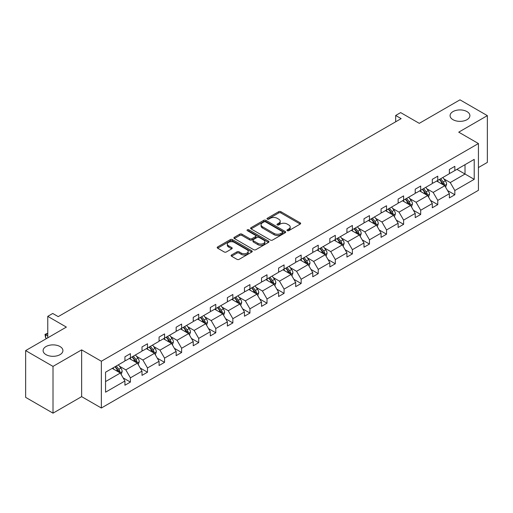 <?xml version="1.0" encoding="UTF-8"?>
<svg xmlns="http://www.w3.org/2000/svg" width="513" height="513" viewBox="0 0 513 513"><rect width="100%" height="100%" fill="white"/><g stroke="black" fill="none" stroke-linecap="round" stroke-linejoin="round"><path stroke-width="0.77" d="M60.021 346.551A9.907 5.72 0 0 0 49.222 345.313A9.907 5.72 0 0 0 43.105 350.597A9.907 5.72 0 0 0 46.01 354.643A9.907 5.72 0 0 0 56.808 355.881A9.907 5.72 0 0 0 62.919 350.597A9.907 5.72 0 0 0 60.021 346.551M466.99 111.59A9.907 5.72 0 0 0 456.192 110.353A9.907 5.72 0 0 0 450.081 115.637A9.907 5.72 0 0 0 452.979 119.683A9.907 5.72 0 0 0 463.778 120.921A9.907 5.72 0 0 0 469.895 115.637A9.907 5.72 0 0 0 466.99 111.59M287.286 230.67A1.064 0.616 0 0 0 288.793 230.67L300.208 224.078A1.52 0.879 0 0 0 300.656 223.463A1.52 0.879 0 0 0 300.208 222.841L280.868 211.677A1.52 0.879 0 0 0 278.719 211.677L267.305 218.262A1.064 0.616 0 0 0 266.991 218.698A1.064 0.616 0 0 0 267.305 219.134A1.064 0.616 0 0 0 268.812 219.134L270.287 218.281A4.861 2.809 0 0 1 277.161 218.281L278.777 219.211A4.861 2.809 0 0 1 280.201 221.193A4.861 2.809 0 0 1 278.777 223.181L277.296 224.034A1.064 0.616 0 0 0 276.988 224.47A1.064 0.616 0 0 0 277.296 224.899A1.064 0.616 0 0 0 278.803 224.899L280.278 224.046A4.861 2.809 0 0 1 287.152 224.046L288.768 224.983A4.861 2.809 0 0 1 290.191 226.964A4.861 2.809 0 0 1 288.768 228.952L287.286 229.805A1.064 0.616 0 0 0 286.979 230.234A1.064 0.616 0 0 0 287.286 230.67L287.286 229.805M478.43 167.552L487.35 162.403L487.35 115.637L459.988 99.836L419.268 123.344L400.659 112.603L395.677 115.476L395.677 121.799M53.012 413.164L81.638 396.639L81.638 349.872L53.012 366.397L53.012 413.164L25.65 397.363L25.65 350.597L66.369 327.089L47.76 316.348L47.76 337.83M53.012 366.397L25.65 350.597M231.555 254.974A1.52 0.879 0 0 0 231.106 255.589A1.52 0.879 0 0 0 231.555 256.211L236.98 259.347A1.52 0.879 0 0 0 239.129 259.347L251.806 252.024A1.52 0.879 0 0 0 252.249 251.402A1.52 0.879 0 0 0 251.806 250.786L232.466 239.616A1.52 0.879 0 0 0 230.318 239.616L217.64 246.939A1.52 0.879 0 0 0 217.198 247.561A1.52 0.879 0 0 0 217.64 248.177L224.194 251.96A1.52 0.879 0 0 0 226.342 251.96L231.767 248.831A1.52 0.879 0 0 0 232.216 248.209A1.52 0.879 0 0 0 231.767 247.593L228.516 245.714A4.066 2.347 0 0 1 227.33 244.053A4.066 2.347 0 0 1 229.837 241.886A4.066 2.347 0 0 1 234.268 242.392L246.997 249.748A4.066 2.347 0 0 1 248.189 251.402A4.066 2.347 0 0 1 245.682 253.576A4.066 2.347 0 0 1 241.251 253.063L239.129 251.838A1.52 0.879 0 0 0 236.98 251.838L231.555 254.974L231.555 256.211M47.76 316.348L52.743 313.469L58.213 316.63L401.153 118.638L395.677 115.476M81.638 349.872L101.343 361.248L478.43 143.537L478.43 190.304L101.343 408.015L101.343 361.248M487.35 115.637L458.725 132.162L478.43 143.537M270.396 240.052A1.52 0.879 0 0 0 272.544 240.052L285.222 232.735A1.52 0.879 0 0 0 285.664 232.113A1.52 0.879 0 0 0 285.222 231.491L265.881 220.327A1.52 0.879 0 0 0 263.733 220.327L251.056 227.644A1.52 0.879 0 0 0 250.607 228.266A1.52 0.879 0 0 0 251.056 228.888L270.396 240.052M247.773 230.901A1.064 0.616 0 0 1 248.85 231.049L248.85 229.786L268.511 241.136A1.52 0.879 0 0 1 268.959 241.758A1.52 0.879 0 0 1 268.511 242.38L255.833 249.696A1.52 0.879 0 0 1 253.685 249.696L234.345 238.532L234.345 237.295A1.52 0.879 0 0 0 233.902 237.91A1.52 0.879 0 0 0 234.345 238.532M234.345 237.295L239.77 234.159A1.52 0.879 0 0 1 241.924 234.159L249.767 238.686A1.52 0.879 0 0 0 251.915 238.686L255.512 236.608A1.52 0.879 0 0 0 255.955 235.993A1.52 0.879 0 0 0 255.512 235.371L247.349 230.658A1.064 0.616 0 0 1 247.035 230.222A1.064 0.616 0 0 1 247.696 229.651A1.064 0.616 0 0 1 248.85 229.786M105.556 372.214L124.928 361.024L124.928 356.791L130.405 353.63L130.405 357.869L142.005 351.168L142.005 346.935L147.481 343.774L147.481 348.006L159.081 341.312L159.081 337.073L164.551 333.912L164.551 338.15L176.158 331.449L176.158 327.217L181.628 324.056L181.628 328.288L193.234 321.593L193.234 317.355L198.704 314.2L198.704 318.432L210.311 311.731L210.311 307.499L215.781 304.337L215.781 308.576L227.381 301.875L227.381 297.643L232.857 294.481L232.857 298.713L244.457 292.019L244.457 287.78L249.934 284.619L249.934 288.857L261.534 282.156L261.534 277.924L267.01 274.763L267.01 278.995L278.61 272.3L278.61 268.062L284.087 264.907L284.087 269.139L295.687 262.438L295.687 258.206L301.157 255.044L301.157 259.283L312.763 252.582L312.763 248.35L318.233 245.188L318.233 249.421L329.84 242.726L329.84 238.487L335.31 235.332L335.31 239.565L346.916 232.864L346.916 228.631L352.386 225.47L352.386 229.702L363.986 223.008L363.986 218.769L369.463 215.614L369.463 219.846L381.063 213.145L381.063 208.913L386.539 205.751L386.539 209.99L398.139 203.289L398.139 199.057L403.616 195.895L403.616 200.128L415.216 193.433L415.216 189.194L420.692 186.039L420.692 190.272L432.292 183.571L432.292 179.338L437.762 176.177L437.762 180.409L449.369 173.715L449.369 169.476L454.839 166.321L454.839 170.553L474.217 159.37L474.217 179.338L454.839 190.522L454.839 194.76L449.369 197.915L449.369 193.683L437.762 200.384L437.762 204.616L432.292 207.778L432.292 203.539L420.692 210.24L420.692 214.472L415.216 217.634L415.216 213.402L403.616 220.096L403.616 224.335L398.139 227.496L398.139 223.258L386.539 229.959L386.539 234.191L381.063 237.352L381.063 233.12L369.463 239.815L369.463 244.053L363.986 247.208L363.986 242.976L352.386 249.677L352.386 253.909L346.916 257.071L346.916 252.832L335.31 259.533L335.31 263.765L329.84 266.927L329.84 262.694L318.233 269.389L318.233 273.628L312.763 276.789L312.763 272.55L301.157 279.252L301.157 283.484L295.687 286.645L295.687 282.413L284.087 289.108L284.087 293.346L278.61 296.501L278.61 292.269L267.01 298.97L267.01 303.202L261.534 306.364L261.534 302.125L249.934 308.826L249.934 313.058L244.457 316.22L244.457 311.987L232.857 318.682L232.857 322.921L227.381 326.076L227.381 321.843L215.781 328.544L215.781 332.777L210.311 335.938L210.311 331.706L198.704 338.4L198.704 342.639L193.234 345.794L193.234 341.562L181.628 348.263L181.628 352.495L176.158 355.656L176.158 351.418L164.551 358.119L164.551 362.351L159.081 365.512L159.081 361.28L147.481 367.975L147.481 372.214L142.005 375.369L142.005 371.136L130.405 377.837L130.405 382.07L124.928 385.231L124.928 380.999L105.556 392.182L105.556 372.214M129.308 358.497L137.407 363.172L125.807 369.873L119.471 366.218M125.807 369.873L130.405 377.837M137.407 363.172L142.005 371.136M124.928 360.017L125.807 360.517L130.405 357.869M146.385 348.641L154.484 353.316L142.883 360.017L136.548 356.355M142.883 360.017L147.481 367.975M154.484 353.316L159.081 361.28M142.005 350.155L142.883 350.661L147.481 348.006M163.461 338.779L171.56 343.46L159.96 350.155L153.624 346.499M159.96 350.155L164.551 358.119M171.56 343.46L176.158 351.418M159.081 340.299L159.96 340.805L164.551 338.15M180.538 328.923L188.637 333.597L177.03 340.299L170.694 336.637M177.03 340.299L181.628 348.263M188.637 333.597L193.234 341.562M176.158 330.436L177.03 330.943L181.628 328.288M197.608 319.067L205.713 323.741L194.106 330.436L187.771 326.781M194.106 330.436L198.704 338.4M205.713 323.741L210.311 331.706M193.234 320.58L194.106 321.087L198.704 318.432M214.684 309.204L222.789 313.879L211.183 320.58L204.847 316.925M211.183 320.58L215.781 328.544M222.789 313.879L227.381 321.843M210.311 310.724L211.183 311.231L215.781 308.576M231.761 299.348L239.86 304.023L228.259 310.724L221.924 307.063M228.259 310.724L232.857 318.682M239.86 304.023L244.457 311.987M227.381 300.862L228.259 301.368L232.857 298.713M248.837 289.486L256.936 294.167L245.336 300.862L239 297.207M245.336 300.862L249.934 308.826M256.936 294.167L261.534 302.125M244.457 291.006L245.336 291.512L249.934 288.857M265.914 279.63L274.013 284.305L262.412 291.006L256.077 287.344M262.412 291.006L267.01 298.97M274.013 284.305L278.61 292.269M261.534 281.143L262.412 281.65L267.01 278.995M282.99 269.774L291.089 274.449L279.489 281.15L273.153 277.488M279.489 281.15L284.087 289.108M291.089 274.449L295.687 282.413M278.61 271.287L279.489 271.794L284.087 269.139M300.067 259.911L308.166 264.586L296.565 271.287L290.23 267.632M296.565 271.287L301.157 279.252M308.166 264.586L312.763 272.55M295.687 261.431L296.565 261.938L301.157 259.283M317.143 250.055L325.242 254.73L313.635 261.431L307.3 257.77M313.635 261.431L318.233 269.389M325.242 254.73L329.84 262.694M312.763 251.569L313.635 252.075L318.233 249.421M334.213 240.193L342.318 244.874L330.712 251.569L324.376 247.914M330.712 251.569L335.31 259.533M342.318 244.874L346.916 252.832M329.84 241.713L330.712 242.219L335.31 239.565M351.29 230.337L359.395 235.012L347.788 241.713L341.453 238.058M347.788 241.713L352.386 249.677M359.395 235.012L363.986 242.976M346.916 231.85L347.788 232.357L352.386 229.702M368.366 220.481L376.465 225.156L364.865 231.857L358.529 228.195M364.865 231.857L369.463 239.815M376.465 225.156L381.063 233.12M363.986 221.994L364.865 222.501L369.463 219.846M385.443 210.619L393.542 215.293L381.941 221.994L375.606 218.339M381.941 221.994L386.539 229.959M393.542 215.293L398.139 223.258M381.063 212.138L381.941 212.645L386.539 209.99M402.519 200.763L410.618 205.437L399.018 212.138L392.682 208.477M399.018 212.138L403.616 220.096M410.618 205.437L415.216 213.402M398.139 202.276L399.018 202.782L403.616 200.128M419.596 190.9L427.695 195.581L416.094 202.276L409.759 198.621M416.094 202.276L420.692 210.24M427.695 195.581L432.292 203.539M415.216 192.42L416.094 192.926L420.692 190.272M436.672 181.044L444.771 185.719L433.164 192.42L426.835 188.765M433.164 192.42L437.762 200.384M444.771 185.719L449.369 193.683M432.292 182.564L433.164 183.064L437.762 180.409M456.923 169.354L465.022 174.029L450.241 182.564L443.905 178.902M450.241 182.564L454.839 190.522M474.217 179.338L465.022 174.029L465.022 164.679L474.217 159.37M81.638 396.639L101.343 408.015M449.369 172.701L450.241 173.208L454.839 170.553M105.556 381.563L120.331 373.034L112.232 368.36M120.331 373.034L124.928 380.999M447.56 190.554L454.839 194.76M430.484 200.416L437.762 204.616M413.407 210.272L420.692 214.472M396.337 220.128L403.616 224.335M379.261 229.991L386.539 234.191M362.184 239.847L369.463 244.053M345.108 249.709L352.386 253.909M328.031 259.565L335.31 263.765M310.955 269.421L318.233 273.628M293.878 279.284L301.157 283.484M276.802 289.14L284.087 293.346M259.732 299.002L267.01 303.202M242.655 308.858L249.934 313.058M225.579 318.714L232.857 322.921M208.502 328.576L215.781 332.777M191.426 338.433L198.704 342.639M174.349 348.295L181.628 352.495M157.273 358.151L164.551 362.351M140.196 368.007L147.481 372.214M123.126 377.869L130.405 382.07M287.716 230.818L288.768 230.215A4.861 2.809 0 0 0 290.191 228.227L290.191 226.964M280.201 221.193L280.201 222.462A4.861 2.809 0 0 1 278.777 224.444L277.719 225.053M300.208 222.841L300.208 224.078L280.868 212.94A1.52 0.879 0 0 0 278.719 212.94L267.728 219.282M285.202 232.748L265.881 221.59A1.52 0.879 0 0 0 263.733 221.59L251.075 228.901M282.535 232.549A1.064 0.616 0 0 0 282.849 232.113A1.064 0.616 0 0 0 282.535 231.677L265.561 221.879A1.064 0.616 0 0 0 264.054 221.879L262.496 222.777A4.861 2.809 0 0 0 261.072 224.765A4.861 2.809 0 0 0 262.496 226.746L274.102 233.447A4.861 2.809 0 0 0 280.977 233.447L282.535 232.549L282.535 233.813A1.064 0.616 0 0 0 282.849 233.377L282.849 232.113M261.072 224.765L261.072 226.028A4.861 2.809 0 0 0 262.496 228.009L262.496 226.746M282.535 233.813L280.977 234.71A4.861 2.809 0 0 1 274.102 234.71L262.496 228.009M234.364 238.545L239.77 235.422L239.77 234.159M255.955 235.993L255.955 237.256A1.52 0.879 0 0 1 255.512 237.872L251.915 239.949A1.52 0.879 0 0 1 249.767 239.949L241.924 235.422A1.52 0.879 0 0 0 239.77 235.422M248.85 231.049L268.491 242.392M257.904 243.386A4.066 2.347 0 0 0 262.335 243.893A4.066 2.347 0 0 0 264.843 241.726A4.066 2.347 0 0 0 263.65 240.071L259.168 237.481A1.52 0.879 0 0 0 257.019 237.481L253.416 239.558A1.52 0.879 0 0 0 252.973 240.18A1.52 0.879 0 0 0 253.416 240.796L257.904 243.386L257.904 244.65A4.066 2.347 0 0 0 262.335 245.163A4.066 2.347 0 0 0 264.843 242.989L264.843 241.726M252.973 240.18L252.973 241.443A1.52 0.879 0 0 0 253.416 242.059L253.416 240.796M257.904 244.65L253.416 242.059M248.189 251.402L248.189 252.672A4.066 2.347 0 0 1 245.682 254.839A4.066 2.347 0 0 1 241.251 254.326L239.129 253.101A1.52 0.879 0 0 0 236.98 253.101L231.575 256.224M227.33 244.053L227.33 245.317A4.066 2.347 0 0 0 228.516 246.977L228.516 245.714M231.748 248.843L228.516 246.977M251.787 252.037L232.466 240.886A1.52 0.879 0 0 0 230.318 240.886L217.659 248.189M445.605 187.162L446.611 184.257A4.104 2.366 -120 0 0 445.297 180.762L442.841 177.479M438.435 182.064L437.371 180.64M444.162 185.373L444.393 184.43A4.104 2.366 -120 0 0 443.219 181.961L440.763 178.684M439.737 179.274L442.437 182.885A2.09 1.206 60 0 1 442.822 183.519L444.393 184.43M439.449 179.441L441.905 182.718A4.104 2.366 60 0 1 442.931 184.654M428.528 197.018L429.535 194.113A4.104 2.366 -120 0 0 428.227 190.618L425.764 187.341M421.359 191.92L420.294 190.496M427.092 195.229L427.316 194.286A4.104 2.366 -120 0 0 426.143 191.824L423.687 188.54M422.661 189.13L425.367 192.741A2.09 1.206 60 0 1 425.745 193.375L427.316 194.286M422.372 189.297L424.828 192.58A4.104 2.366 60 0 1 425.854 194.517M411.452 206.88L412.458 203.969A4.104 2.366 -120 0 0 411.15 200.48L408.688 197.197M404.282 201.782L403.218 200.359M410.015 205.091L410.24 204.148A4.104 2.366 -120 0 0 409.066 201.68L406.61 198.396M405.584 198.993L408.29 202.603A2.09 1.206 60 0 1 408.669 203.238L410.24 204.148M405.296 199.159L407.758 202.436A4.104 2.366 60 0 1 408.778 204.373M394.375 216.736L395.382 213.831A4.104 2.366 -120 0 0 394.074 210.336L391.618 207.053M387.206 211.638L386.142 210.215M392.939 214.947L393.17 214.004A4.104 2.366 -120 0 0 391.99 211.536L389.534 208.259M388.508 208.849L391.214 212.459A2.09 1.206 60 0 1 391.592 213.094L393.17 214.004M388.219 209.015L390.682 212.299A4.104 2.366 60 0 1 391.701 214.235M377.299 226.599L378.305 223.687A4.104 2.366 -120 0 0 376.997 220.192L374.541 216.916M370.13 221.494L369.065 220.077M375.862 224.803L376.093 223.86A4.104 2.366 -120 0 0 374.92 221.398L372.457 218.115M371.431 218.711L374.137 222.321A2.09 1.206 60 0 1 374.516 222.956L376.093 223.86M371.149 218.871L373.605 222.155A4.104 2.366 60 0 1 374.625 224.091M360.222 236.455L361.229 233.55A4.104 2.366 -120 0 0 359.921 230.055L357.465 226.772M353.059 231.357L351.989 229.933M358.786 234.665L359.017 233.723A4.104 2.366 -120 0 0 357.843 231.254L355.387 227.977M354.355 228.567L357.061 232.177A2.09 1.206 60 0 1 357.439 232.812L359.017 233.723M354.073 228.734L356.529 232.011A4.104 2.366 60 0 1 357.548 233.947M343.146 246.311L344.152 243.406A4.104 2.366 -120 0 0 342.844 239.911L340.388 236.634M335.983 241.213L334.912 239.789M341.709 244.521L341.94 243.579A4.104 2.366 -120 0 0 340.767 241.116L338.311 237.833M337.278 238.423L339.984 242.033A2.09 1.206 60 0 1 340.363 242.668L341.94 243.579M336.996 238.59L339.452 241.873A4.104 2.366 60 0 1 340.472 243.81M326.076 256.173L327.076 253.262A4.104 2.366 -120 0 0 325.768 249.773L323.312 246.49M318.906 251.075L317.842 249.651M324.633 254.384L324.864 253.441A4.104 2.366 -120 0 0 323.69 250.972L321.234 247.689M320.208 248.286L322.908 251.896A2.09 1.206 60 0 1 323.286 252.531L324.864 253.441M319.92 248.452L322.376 251.729A4.104 2.366 60 0 1 323.402 253.666M308.999 266.029L310.006 263.124A4.104 2.366 -120 0 0 308.691 259.629L306.235 256.346M301.83 260.931L300.765 259.507M307.556 264.24L307.787 263.297A4.104 2.366 -120 0 0 306.614 260.828L304.158 257.552M303.132 258.142L305.831 261.752A2.09 1.206 60 0 1 306.216 262.387L307.787 263.297M302.843 258.308L305.299 261.592A4.104 2.366 60 0 1 306.325 263.528M291.923 275.891L292.929 272.98A4.104 2.366 -120 0 0 291.621 269.485L289.159 266.209M284.753 270.787L283.689 269.37M290.486 274.096L290.711 273.153A4.104 2.366 -120 0 0 289.537 270.691L287.081 267.408M286.055 268.004L288.761 271.614A2.09 1.206 60 0 1 289.14 272.249L290.711 273.153M285.767 268.164L288.223 271.448A4.104 2.366 60 0 1 289.249 273.384M274.846 285.747L275.853 282.843A4.104 2.366 -120 0 0 274.545 279.348L272.082 276.065M267.677 280.649L266.613 279.226M273.41 283.958L273.634 283.016A4.104 2.366 -120 0 0 272.461 280.547L270.005 277.27M268.979 277.86L271.685 281.47A2.09 1.206 60 0 1 272.063 282.105L273.634 283.016M268.69 278.027L271.153 281.304A4.104 2.366 60 0 1 272.172 283.24M257.77 295.603L258.776 292.699A4.104 2.366 -120 0 0 257.468 289.204L255.012 285.927M250.601 290.505L249.536 289.082M256.333 293.814L256.564 292.872A4.104 2.366 -120 0 0 255.391 290.403L252.928 287.126M251.902 287.716L254.608 291.326A2.09 1.206 60 0 1 254.987 291.961L256.564 292.872M251.614 287.883L254.076 291.166A4.104 2.366 60 0 1 255.096 293.103M240.693 305.466L241.7 302.555A4.104 2.366 -120 0 0 240.392 299.066L237.936 295.783M233.524 300.368L232.46 298.944M239.257 303.677L239.488 302.734A4.104 2.366 -120 0 0 238.314 300.265L235.852 296.982M234.826 297.578L237.532 301.189A2.09 1.206 60 0 1 237.91 301.824L239.488 302.734M234.544 297.745L237 301.022A4.104 2.366 60 0 1 238.019 302.959M223.617 315.322L224.623 312.417A4.104 2.366 -120 0 0 223.315 308.922L220.859 305.639M216.454 310.224L215.383 308.8M222.18 313.533L222.411 312.59A4.104 2.366 -120 0 0 221.238 310.121L218.782 306.845M217.749 307.434L220.455 311.045A2.09 1.206 60 0 1 220.834 311.68L222.411 312.59M217.467 307.601L219.923 310.884A4.104 2.366 60 0 1 220.943 312.821M206.54 325.184L207.547 322.273A4.104 2.366 -120 0 0 206.239 318.778L203.783 315.501M199.377 320.08L198.307 318.663M205.104 323.389L205.335 322.446A4.104 2.366 -120 0 0 204.161 319.984L201.705 316.701M200.673 317.297L203.379 320.907A2.09 1.206 60 0 1 203.757 321.542L205.335 322.446M200.391 317.457L202.847 320.74A4.104 2.366 60 0 1 203.866 322.677M189.47 335.04L190.47 332.135A4.104 2.366 -120 0 0 189.162 328.641L186.706 325.357M182.301 329.942L181.236 328.519M188.027 333.251L188.258 332.309A4.104 2.366 -120 0 0 187.085 329.84L184.629 326.557M183.603 327.153L186.302 330.763A2.09 1.206 60 0 1 186.687 331.398L188.258 332.309M183.314 327.32L185.77 330.596A4.104 2.366 60 0 1 186.796 332.533M172.394 344.896L173.4 341.991A4.104 2.366 -120 0 0 172.086 338.497L169.63 335.22M165.224 339.798L164.16 338.375M170.951 343.107L171.182 342.165A4.104 2.366 -120 0 0 170.008 339.696L167.552 336.419M166.526 337.009L169.226 340.619A2.09 1.206 60 0 1 169.611 341.254L171.182 342.165M166.238 337.176L168.694 340.459A4.104 2.366 60 0 1 169.72 342.395M155.317 354.759L156.324 351.847A4.104 2.366 -120 0 0 155.016 348.359L152.553 345.076M148.148 349.661L147.084 348.237M153.881 352.963L154.105 352.027A4.104 2.366 -120 0 0 152.932 349.558L150.476 346.275M149.45 346.871L152.156 350.482A2.09 1.206 60 0 1 152.534 351.116L154.105 352.027M149.161 347.038L151.617 350.315A4.104 2.366 60 0 1 152.643 352.251M138.241 364.615L139.247 361.71A4.104 2.366 -120 0 0 137.939 358.215L135.477 354.932M131.072 359.517L130.007 358.093M136.804 362.826L137.035 361.883A4.104 2.366 -120 0 0 135.855 359.414L133.399 356.137M132.373 356.727L135.079 360.338A2.09 1.206 60 0 1 135.458 360.972L137.035 361.883M132.085 356.894L134.547 360.177A4.104 2.366 60 0 1 135.567 362.114M121.164 374.477L122.171 371.566A4.104 2.366 -120 0 0 120.863 368.071L118.407 364.794M113.995 369.373L112.931 367.956M47.76 333.45L45.606 334.694L45.606 337.855L46.664 338.465M119.728 372.682L119.959 371.739A4.104 2.366 -120 0 0 118.785 369.277L116.323 365.993M115.297 366.59L118.003 370.2A2.09 1.206 60 0 1 118.381 370.835L119.959 371.739M115.008 366.75L117.471 370.033A4.104 2.366 60 0 1 118.49 371.97M45.606 337.855L45.003 334.348L47.76 335.938M45.003 334.348L47.76 333.27M288.768 230.215L288.768 228.952M277.296 224.899L277.296 224.034M278.777 224.444L278.777 223.181M267.305 219.134L267.305 218.262M278.719 212.94L278.719 211.677M280.868 212.94L280.868 211.677M251.056 228.888L251.056 227.644M263.733 221.59L263.733 220.327M265.881 221.59L265.881 220.327M285.222 232.735L285.222 231.491M274.102 234.71L274.102 233.447M280.977 234.71L280.977 233.447M241.924 235.422L241.924 234.159M249.767 239.949L249.767 238.686M251.915 239.949L251.915 238.686M255.512 237.872L255.512 236.608M268.511 242.38L268.511 241.136M236.98 253.101L236.98 251.838M239.129 253.101L239.129 251.838M241.251 254.326L241.251 253.063M231.767 248.831L231.767 247.593M217.64 248.177L217.64 246.939M230.318 240.886L230.318 239.616M232.466 240.886L232.466 239.616M251.806 252.024L251.806 250.786M444.476 185.552L446.579 184.334M443.219 181.961L445.297 180.762M440.738 183.391L441.905 182.718M427.4 195.408L429.509 194.19M426.143 191.824L428.227 190.618M423.661 193.254L424.828 192.58M410.323 205.264L412.433 204.052M409.066 201.68L411.15 200.48M406.591 203.11L407.758 202.436M393.247 215.127L395.356 213.908M391.99 211.536L394.074 210.336M389.514 212.972L390.682 212.299M376.17 224.983L378.28 223.771M374.92 221.398L376.997 220.192M372.438 222.828L373.605 222.155M359.094 234.845L361.203 233.627M357.843 231.254L359.921 230.055M355.362 232.684L356.529 232.011M342.024 244.701L344.127 243.483M340.767 241.116L342.844 239.911M338.285 242.546L339.452 241.873M324.947 254.557L327.05 253.345M323.69 250.972L325.768 249.773M321.209 252.402L322.376 251.729M307.871 264.419L309.974 263.201M306.614 260.828L308.691 259.629M304.132 262.265L305.299 261.592M290.794 274.275L292.904 273.063M289.537 270.691L291.621 269.485M287.062 272.121L288.223 271.448M273.718 284.138L275.827 282.919M272.461 280.547L274.545 279.348M269.985 281.977L271.153 281.304M256.641 293.994L258.751 292.776M255.391 290.403L257.468 289.204M252.909 291.839L254.076 291.166M239.565 303.85L241.674 302.638M238.314 300.265L240.392 299.066M235.833 301.695L237 301.022M222.488 313.712L224.598 312.494M221.238 310.121L223.315 308.922M218.756 311.558L219.923 310.884M205.418 323.568L207.521 322.356M204.161 319.984L206.239 318.778M201.68 321.414L202.847 320.74M188.342 333.431L190.445 332.212M187.085 329.84L189.162 328.641M184.603 331.27L185.77 330.596M171.265 343.287L173.368 342.068M170.008 339.696L172.086 338.497M167.527 341.132L168.694 340.459M154.189 353.143L156.298 351.931M152.932 349.558L155.016 348.359M150.456 350.988L151.617 350.315M137.112 363.005L139.222 361.787M135.855 359.414L137.939 358.215M133.38 360.851L134.547 360.177M120.036 372.861L122.145 371.649M118.785 369.277L120.863 368.071M116.304 370.707L117.471 370.033"/></g></svg>
